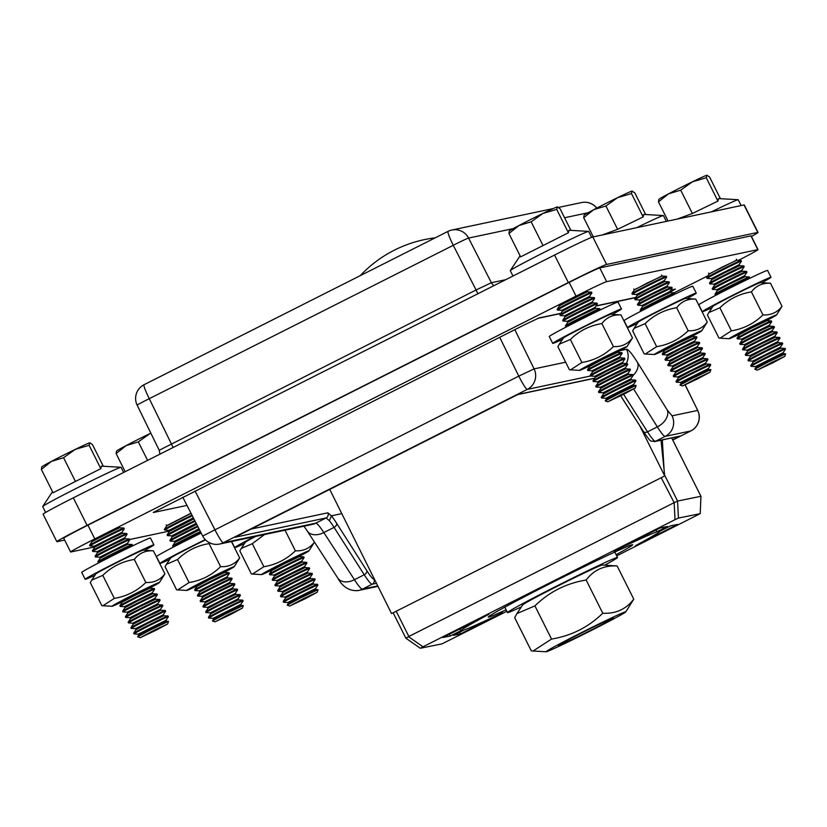 <?xml version="1.0" encoding="UTF-8"?>
<svg xmlns="http://www.w3.org/2000/svg" width="827" height="827" viewBox="0 0 827 827"><rect width="100%" height="100%" fill="white"/><g stroke="black" fill="none" stroke-linecap="round" stroke-linejoin="round"><path stroke-width="1.24" d="M517.95 394.458L235.116 537.147M234.909 537.261L326.138 517.94L329.373 520.7L331.41 515.841L327.843 512.812L251.191 529.042M672.609 439.757L679.794 436.139L654.56 441.618A3.846 3.825 -102 0 0 655.48 441.287A38.445 4.083 -116.8 0 1 647.52 431.839L623.62 394.324M307.055 530.686A15.382 10.493 -33 0 0 307.199 530.913A15.382 10.493 -33 0 0 307.23 530.965A15.382 10.493 -33 0 0 323.833 532.567C319.656 526.22 316.958 523.088 315.749 523.181L223.259 542.76L527.254 389.403L590.55 375.996M64.64 540.072L57.094 541.675A38.445 1.075 -26.6 0 1 56.846 541.675A38.445 1.075 -26.6 0 1 87.093 525.331L568.325 282.545A38.445 1.075 -26.6 0 1 606.584 264.454L757.77 232.439A38.445 1.075 -26.6 0 1 758.018 232.439A38.445 1.075 -26.6 0 1 751.433 236.46M758.018 232.439L744.248 204.951A38.445 1.075 153.4 0 0 744.011 204.951L592.814 236.967A38.445 1.075 153.4 0 0 554.555 255.057L73.324 497.844A38.445 1.075 153.4 0 0 43.076 514.177L56.846 541.675M377.763 585.888L362.443 589.124C361.234 589.217 358.556 586.074 354.432 579.706L323.833 532.567L334.067 527.399A3.846 2.626 -32.5 0 0 336.558 523.181A42.291 4.497 63.2 0 0 331.41 515.831L341.789 513.629M565.647 362.205L534.087 368.883L518.777 376.13L202.698 536.041A15.382 15.382 0 0 0 219.558 544.063A15.382 15.289 78 0 0 223.259 542.76A15.382 1.633 63.2 0 1 214.782 529.487L195.038 490.99M633.668 389.052L657.331 426.887C661.393 433.296 664.029 436.449 665.239 436.367L690.793 430.95L672.754 440.047L690.834 430.939A15.382 1.633 -116.8 0 1 690.793 430.95A15.382 15.289 -102 0 0 697.626 410.44L672.072 415.847L667.348 410.161L637.596 362.588C631.931 353.605 628.262 349.18 626.566 349.304L620.023 350.689M685.211 384.896L697.719 410.44L685.128 384.927M137.282 405.209A15.382 0.548 -26 0 1 137.168 405.199A15.382 0.548 -26 0 1 149.273 398.676L453.268 245.309A15.382 0.579 -27 0 1 468.578 238.073L513.216 228.614M505.721 279.702L491.372 282.731L476.073 289.977L159.208 450.281M639.674 425.636L664.722 475.949L661.021 440.243M664.722 475.949L391.553 613.593L329.735 489.419M506.103 609.768A80.736 2.254 -26.6 0 1 488.261 617.066A80.736 2.254 -26.6 0 1 559.445 578.9A80.736 2.254 -26.6 0 1 632.645 544.766A80.736 2.254 -26.6 0 1 616.105 554.679M700.934 496.531L700.221 513.65L616.704 555.868M671.7 437.979L700.945 496.334L671.72 437.979M506.858 611.267L442.073 643.84L420.302 648.265L423 646.797L675.018 519.687L678.429 518.074L700.2 513.65L700.965 496.427M423 646.797L408.517 636.687L405.861 638.196L393.145 612.786L405.83 638.155M661.218 477.717L674.16 502.702L675.018 519.687M673.798 502.837L408.848 636.48L396.205 611.246M656.917 531.782A111.49 3.112 153.4 0 0 613.882 551.247L659.998 527.988L667.42 526.479L656.917 531.782L656.018 529.993M635.529 545.644A111.49 3.112 153.4 0 0 660.132 531.12L670.635 525.827L677.664 524.39L635.529 545.644M488.943 614.265A111.49 3.112 153.4 0 0 460.773 630.712L450.27 636.004L442.838 637.514L488.943 614.265M463.988 630.05A111.49 3.112 153.4 0 0 502.64 612.673L460.505 633.927L453.475 635.353L463.988 630.05M678.429 518.074L677.571 501.09L674.16 502.702M662.324 439.964L664.112 470.139M677.571 501.09L664.629 475.101M700.903 496.303L677.613 501.038M460.505 633.927L459.657 632.231M460.773 630.712L459.884 628.923M450.27 636.004L449.371 634.216M94.785 546.895L70.802 551.981A30.754 0.858 -26.6 0 1 70.605 551.971A30.754 0.858 -26.6 0 1 94.795 538.904L576.037 296.118A30.754 0.858 -26.6 0 1 606.646 281.645L757.832 249.63A30.754 0.858 -26.6 0 1 758.028 249.63A30.754 0.858 -26.6 0 1 738.532 260.309M606.646 281.645L599.761 267.896A30.754 0.858 153.4 0 0 569.152 282.379L576.037 296.118M94.795 538.904L87.92 525.155L569.152 282.379M599.761 267.896L750.947 235.881L757.832 249.63M758.028 249.63L751.143 235.881A30.754 0.858 153.4 0 0 750.947 235.881M87.92 525.155A30.754 0.858 153.4 0 0 63.72 538.232L70.605 551.971M169.556 531.058L129.715 539.504M707.995 275.732L674.222 292.768M560.944 313.299L538.987 317.95L523.687 325.187L153.284 512.44M596.081 305.856L635.715 297.462M670.842 290.029L675.411 289.078L669.849 292.251M186.974 505.39L153.326 512.523M559.61 305.587L587.087 291.828M634.371 289.75L661.848 275.991M709.142 273.913L736.619 260.154M92.024 541.478L119.501 527.719M166.796 525.641L190.985 513.205M604.682 565.182A61.508 1.716 153.4 0 0 617.521 557.491A61.508 1.716 153.4 0 0 617.128 557.491A61.508 1.716 153.4 0 0 558.825 584.968A61.508 1.716 153.4 0 0 507.52 612.58A61.508 1.716 153.4 0 0 521.361 606.904M589.227 631.073A30.754 0.858 153.4 0 0 613.365 617.976A30.754 0.858 153.4 0 0 585.537 631.001A30.754 0.858 153.4 0 0 558.432 645.494A30.754 0.858 153.4 0 0 589.227 631.073M625.512 611.794A44.596 1.24 153.4 0 0 582.28 632.21A44.596 1.24 153.4 0 0 546.12 651.769A44.596 1.24 153.4 0 0 586.477 632.882A44.596 1.24 153.4 0 0 625.77 611.877A44.596 1.24 153.4 0 0 625.512 611.794M516.958 613.572L522.664 604.93A44.596 1.24 -26.6 0 1 560.799 584.503A44.596 1.24 -26.6 0 1 602.108 565.068A44.596 1.24 -26.6 0 1 602.314 565.037L617.138 565.957C604.113 565.275 593.786 569.958 586.147 580.016C566.381 583.262 549.304 591.874 534.914 605.871L516.958 613.572L514.673 617.655L531.296 650.849L533.074 651.004L551.547 639.064C571.312 635.829 588.39 627.207 602.78 613.221C615.795 613.903 626.122 609.22 633.761 599.162L625.77 611.877M633.761 599.162L617.138 565.957M602.78 613.221L586.147 580.016M551.547 639.064L534.914 605.871M305.122 598.779L317.227 592.256L303.282 598.748L289.729 606.026L305.122 598.779M317.227 592.256L318.044 589.692L300.77 597.828L287.186 605.137L289.729 606.026M317.899 585.061A19.217 0.538 153.4 0 0 317.909 585.02A19.217 0.538 153.4 0 0 298.65 594.065A19.217 0.538 153.4 0 0 283.527 602.242A19.217 0.538 153.4 0 0 283.568 602.252L287.775 602.501L315.573 588.576L317.899 585.061M317.909 585.02L317.568 584.338A19.217 0.538 153.4 0 0 317.527 584.327A19.217 0.538 153.4 0 0 298.309 593.383A19.217 0.538 153.4 0 0 283.196 601.518A19.217 0.538 153.4 0 0 283.185 601.549L283.527 602.242M315.149 579.562A19.217 0.538 153.4 0 0 315.149 579.52A19.217 0.538 153.4 0 0 295.901 588.566A19.217 0.538 153.4 0 0 280.777 596.743A19.217 0.538 153.4 0 0 280.808 596.753L285.026 597.001L312.823 583.087L315.149 579.562M315.149 579.52L314.808 578.838A19.217 0.538 153.4 0 0 314.777 578.828A19.217 0.538 153.4 0 0 295.559 587.883A19.217 0.538 153.4 0 0 280.446 596.019A19.217 0.538 153.4 0 0 280.436 596.05L280.777 596.743M312.389 574.062A19.217 0.538 153.4 0 0 312.399 574.031A19.217 0.538 153.4 0 0 293.151 583.076A19.217 0.538 153.4 0 0 278.027 591.243A19.217 0.538 153.4 0 0 278.058 591.253L282.276 591.501L310.063 577.587L312.389 574.062L312.058 573.338A19.217 0.538 153.4 0 0 312.027 573.328A19.217 0.538 153.4 0 0 292.799 582.384A19.217 0.538 153.4 0 0 277.686 590.519A19.217 0.538 153.4 0 0 277.686 590.55L278.027 591.243M309.639 568.562A19.217 0.538 153.4 0 0 309.649 568.531A19.217 0.538 153.4 0 0 290.391 577.577A19.217 0.538 153.4 0 0 275.267 585.743A19.217 0.538 153.4 0 0 275.308 585.754L279.516 586.002L307.313 572.088L309.639 568.562M309.649 568.531L309.308 567.839A19.217 0.538 153.4 0 0 309.267 567.829A19.217 0.538 153.4 0 0 290.05 576.884A19.217 0.538 153.4 0 0 274.936 585.02A19.217 0.538 153.4 0 0 274.926 585.061L275.267 585.743M306.889 563.063A19.217 0.538 153.4 0 0 306.889 563.032A19.217 0.538 153.4 0 0 287.641 572.077A19.217 0.538 153.4 0 0 272.517 580.244A19.217 0.538 153.4 0 0 272.548 580.254L276.766 580.502L304.563 566.588L306.889 563.063M306.889 563.032L306.548 562.339A19.217 0.538 153.4 0 0 306.517 562.329A19.217 0.538 153.4 0 0 287.3 571.385A19.217 0.538 153.4 0 0 272.186 579.52A19.217 0.538 153.4 0 0 272.176 579.562L272.517 580.244M304.129 557.563A19.217 0.538 153.4 0 0 304.14 557.532A19.217 0.538 153.4 0 0 284.891 566.578A19.217 0.538 153.4 0 0 269.767 574.744A19.217 0.538 153.4 0 0 269.798 574.765L274.016 575.013L301.803 561.088L304.129 557.563L303.798 556.85A19.217 0.538 153.4 0 0 303.767 556.829A19.217 0.538 153.4 0 0 284.54 565.895A19.217 0.538 153.4 0 0 269.426 574.031A19.217 0.538 153.4 0 0 269.426 574.062L269.767 574.744M230.361 614.616L242.456 608.093L228.51 614.575L214.968 621.852L230.361 614.616M242.456 608.093L243.272 605.519L225.998 613.665L212.415 620.974L214.968 621.852M243.128 600.888A19.217 0.538 153.4 0 0 243.138 600.857A19.217 0.538 153.4 0 0 223.89 609.902A19.217 0.538 153.4 0 0 208.766 618.069A19.217 0.538 153.4 0 0 208.797 618.089L213.015 618.338L240.802 604.413L243.128 600.888L242.797 600.175A19.217 0.538 153.4 0 0 242.766 600.154A19.217 0.538 153.4 0 0 223.538 609.22A19.217 0.538 153.4 0 0 208.425 617.356A19.217 0.538 153.4 0 0 208.414 617.387L208.766 618.069M240.378 595.388A19.217 0.538 153.4 0 0 240.388 595.357A19.217 0.538 153.4 0 0 221.129 604.403A19.217 0.538 153.4 0 0 206.006 612.569A19.217 0.538 153.4 0 0 206.047 612.59L210.254 612.838L238.052 598.913L240.378 595.388M240.388 595.357L240.037 594.675A19.217 0.538 153.4 0 0 240.006 594.665A19.217 0.538 153.4 0 0 220.788 603.72A19.217 0.538 153.4 0 0 205.675 611.856A19.217 0.538 153.4 0 0 205.665 611.887L206.006 612.569M237.628 589.899A19.217 0.538 153.4 0 0 237.628 589.858A19.217 0.538 153.4 0 0 218.38 598.903A19.217 0.538 153.4 0 0 203.256 607.08A19.217 0.538 153.4 0 0 203.287 607.09L207.505 607.338L235.302 593.414L237.628 589.899M237.628 589.858L237.287 589.175A19.217 0.538 153.4 0 0 237.256 589.165A19.217 0.538 153.4 0 0 218.039 598.221A19.217 0.538 153.4 0 0 202.925 606.356A19.217 0.538 153.4 0 0 202.915 606.387L203.256 607.08M234.868 584.4A19.217 0.538 153.4 0 0 234.878 584.369A19.217 0.538 153.4 0 0 215.63 593.404A19.217 0.538 153.4 0 0 200.506 601.58A19.217 0.538 153.4 0 0 200.537 601.591L204.755 601.839L232.542 587.925L234.868 584.4L234.537 583.676A19.217 0.538 153.4 0 0 234.506 583.666A19.217 0.538 153.4 0 0 215.278 592.721A19.217 0.538 153.4 0 0 200.165 600.857A19.217 0.538 153.4 0 0 200.155 600.888L200.506 601.58M232.118 578.9A19.217 0.538 153.4 0 0 232.129 578.869A19.217 0.538 153.4 0 0 212.87 587.914A19.217 0.538 153.4 0 0 197.746 596.081A19.217 0.538 153.4 0 0 197.787 596.091L201.995 596.339L229.792 582.425L232.118 578.9M197.415 595.357L199.741 591.832L211.981 585.247L227.539 577.918L231.746 578.166A19.217 0.538 153.4 0 0 231.746 578.166A19.217 0.538 153.4 0 0 212.529 587.222A19.217 0.538 153.4 0 0 197.415 595.357A19.217 0.538 153.4 0 0 197.405 595.388L197.746 596.081M229.368 573.4A19.217 0.538 153.4 0 0 229.368 573.369A19.217 0.538 153.4 0 0 210.12 582.415A19.217 0.538 153.4 0 0 194.996 590.581A19.217 0.538 153.4 0 0 195.027 590.592L199.245 590.84L227.043 576.926L229.368 573.4M229.368 573.369L229.027 572.677A19.217 0.538 153.4 0 0 228.996 572.666A19.217 0.538 153.4 0 0 209.779 581.722A19.217 0.538 153.4 0 0 194.665 589.858A19.217 0.538 153.4 0 0 194.655 589.899L194.996 590.581M200.734 532.226A19.217 0.538 153.4 0 0 188.091 538.429A19.217 0.538 153.4 0 0 172.967 546.595A19.217 0.538 153.4 0 0 173.008 546.616L174.135 546.678M200.392 531.544A19.217 0.538 153.4 0 0 187.75 537.746A19.217 0.538 153.4 0 0 172.636 545.882A19.217 0.538 153.4 0 0 172.626 545.913L172.967 546.595M197.932 526.758A19.217 0.538 153.4 0 0 185.341 532.929A19.217 0.538 153.4 0 0 170.217 541.096A19.217 0.538 153.4 0 0 170.248 541.116L174.466 541.365L198.966 528.763M197.581 526.065A19.217 0.538 153.4 0 0 185 532.247A19.217 0.538 153.4 0 0 169.886 540.382A19.217 0.538 153.4 0 0 169.876 540.413L170.217 541.096M195.12 521.279A19.217 0.538 153.4 0 0 182.591 527.43A19.217 0.538 153.4 0 0 167.468 535.607A19.217 0.538 153.4 0 0 167.499 535.617L171.716 535.865L196.154 523.284M194.779 520.596A19.217 0.538 153.4 0 0 182.24 526.747A19.217 0.538 153.4 0 0 167.126 534.883A19.217 0.538 153.4 0 0 167.126 534.914L167.468 535.607M192.319 515.81A19.217 0.538 153.4 0 0 179.831 521.93A19.217 0.538 153.4 0 0 164.707 530.107A19.217 0.538 153.4 0 0 164.749 530.117L168.956 530.365L193.353 517.816M191.967 515.128A19.217 0.538 153.4 0 0 179.49 521.248A19.217 0.538 153.4 0 0 164.377 529.383A19.217 0.538 153.4 0 0 164.366 529.414L164.707 530.107M138.336 441.887L150.049 433.534A26.909 0.755 -26.6 0 0 126.149 445.588A26.909 0.755 -26.6 0 0 116.555 451.035L116.121 453.578L126.149 445.588L138.336 441.887L147.599 460.37M150.049 433.534L150.845 433.152A26.909 0.755 -26.6 0 0 150.049 433.534M116.121 453.578L125.177 471.679M155.59 630.443L167.685 623.93L153.739 630.412L140.197 637.689L155.59 630.443M167.685 623.93L168.501 621.356L151.227 629.502L137.654 636.811L140.197 637.689M168.367 616.725A19.217 0.538 153.4 0 0 168.367 616.694A19.217 0.538 153.4 0 0 149.118 625.739A19.217 0.538 153.4 0 0 133.995 633.906A19.217 0.538 153.4 0 0 134.026 633.916L138.243 634.164L166.041 620.25L168.367 616.725M168.367 616.694L168.026 616.001A19.217 0.538 153.4 0 0 167.995 615.991A19.217 0.538 153.4 0 0 148.777 625.047A19.217 0.538 153.4 0 0 133.664 633.182A19.217 0.538 153.4 0 0 133.654 633.224L133.995 633.906M165.607 611.225A19.217 0.538 153.4 0 0 165.617 611.194A19.217 0.538 153.4 0 0 146.369 620.24A19.217 0.538 153.4 0 0 131.245 628.406A19.217 0.538 153.4 0 0 131.276 628.427L135.494 628.665L163.281 614.75L165.607 611.225L165.276 610.512A19.217 0.538 153.4 0 0 165.245 610.491A19.217 0.538 153.4 0 0 146.017 619.547A19.217 0.538 153.4 0 0 130.904 627.693A19.217 0.538 153.4 0 0 130.893 627.724L131.245 628.406M162.857 605.726A19.217 0.538 153.4 0 0 162.867 605.695A19.217 0.538 153.4 0 0 143.609 614.74A19.217 0.538 153.4 0 0 128.485 622.907A19.217 0.538 153.4 0 0 128.516 622.927L132.733 623.176L160.531 609.251L162.857 605.726M128.154 622.193L130.48 618.668L142.72 612.083L158.277 604.744L162.485 604.992A19.217 0.538 153.4 0 0 162.485 604.992A19.217 0.538 153.4 0 0 143.267 614.058A19.217 0.538 153.4 0 0 128.154 622.193A19.217 0.538 153.4 0 0 128.144 622.224L128.485 622.907M160.107 600.237A19.217 0.538 153.4 0 0 160.107 600.195A19.217 0.538 153.4 0 0 140.859 609.241A19.217 0.538 153.4 0 0 125.735 617.418A19.217 0.538 153.4 0 0 125.766 617.428L129.984 617.676L157.781 603.751L160.107 600.237M160.107 600.195L159.766 599.513A19.217 0.538 153.4 0 0 159.735 599.503A19.217 0.538 153.4 0 0 140.518 608.558A19.217 0.538 153.4 0 0 125.404 616.694A19.217 0.538 153.4 0 0 125.394 616.725L125.735 617.418M157.347 594.737A19.217 0.538 153.4 0 0 157.357 594.696A19.217 0.538 153.4 0 0 138.109 603.741A19.217 0.538 153.4 0 0 122.985 611.918A19.217 0.538 153.4 0 0 123.016 611.928L127.234 612.176L155.021 598.262L157.347 594.737L157.016 594.013A19.217 0.538 153.4 0 0 156.985 594.003A19.217 0.538 153.4 0 0 137.758 603.059A19.217 0.538 153.4 0 0 122.644 611.194A19.217 0.538 153.4 0 0 122.634 611.225L122.985 611.918M154.597 589.237A19.217 0.538 153.4 0 0 154.608 589.206A19.217 0.538 153.4 0 0 135.349 598.252A19.217 0.538 153.4 0 0 120.225 606.418A19.217 0.538 153.4 0 0 120.256 606.429L124.474 606.677L152.271 592.763L154.597 589.237M119.894 605.695L122.22 602.17L134.46 595.585L150.018 588.255L154.225 588.504A19.217 0.538 153.4 0 0 154.225 588.504A19.217 0.538 153.4 0 0 135.008 597.559A19.217 0.538 153.4 0 0 119.894 605.695A19.217 0.538 153.4 0 0 119.884 605.726L120.225 606.418M131.948 546.202L132.568 545.251A19.217 0.538 153.4 0 0 132.578 545.22A19.217 0.538 153.4 0 0 113.33 554.266A19.217 0.538 153.4 0 0 98.206 562.432A19.217 0.538 153.4 0 0 98.237 562.443L99.364 562.515M97.865 561.709L100.191 558.194L112.431 551.599L127.989 544.269L132.206 544.517A19.217 0.538 153.4 0 0 132.206 544.517A19.217 0.538 153.4 0 0 112.979 553.573A19.217 0.538 153.4 0 0 97.865 561.709A19.217 0.538 153.4 0 0 97.855 561.75L98.206 562.432M129.818 539.752A19.217 0.538 153.4 0 0 129.829 539.721A19.217 0.538 153.4 0 0 110.57 548.766A19.217 0.538 153.4 0 0 95.446 556.933A19.217 0.538 153.4 0 0 95.487 556.943L99.695 557.191L127.492 543.277L129.818 539.752M129.829 539.721L129.488 539.039A19.217 0.538 153.4 0 0 129.446 539.018A19.217 0.538 153.4 0 0 110.229 548.074A19.217 0.538 153.4 0 0 95.115 556.22A19.217 0.538 153.4 0 0 95.105 556.251L95.446 556.933M127.069 534.252A19.217 0.538 153.4 0 0 127.069 534.221A19.217 0.538 153.4 0 0 107.82 543.267A19.217 0.538 153.4 0 0 92.696 551.433A19.217 0.538 153.4 0 0 92.727 551.454L96.945 551.702L124.743 537.777L127.069 534.252L126.727 533.539A19.217 0.538 153.4 0 0 126.696 533.518A19.217 0.538 153.4 0 0 107.479 542.584A19.217 0.538 153.4 0 0 92.366 550.72A19.217 0.538 153.4 0 0 92.355 550.751L92.696 551.433M124.308 528.763A19.217 0.538 153.4 0 0 124.319 528.722A19.217 0.538 153.4 0 0 105.07 537.767A19.217 0.538 153.4 0 0 89.947 545.944A19.217 0.538 153.4 0 0 89.978 545.954L94.195 546.202L121.982 532.278L124.308 528.763M124.319 528.722L123.978 528.039A19.217 0.538 153.4 0 0 123.947 528.029A19.217 0.538 153.4 0 0 104.719 537.085A19.217 0.538 153.4 0 0 89.605 545.22A19.217 0.538 153.4 0 0 89.605 545.251L89.947 545.944M45.64 512.43L42.704 506.558A43.831 1.22 -26.6 0 1 42.725 506.486A43.831 1.22 -26.6 0 1 81.346 485.842A43.831 1.22 -26.6 0 1 121.011 467.276A43.831 1.22 -26.6 0 1 121.083 467.307L123.657 472.444M41.35 469.416L51.388 461.414A26.909 0.755 -26.6 0 0 41.784 466.862L41.35 469.416L53.042 492.758L100.822 468.651L101.411 466.149L121.011 467.276M63.576 457.713L75.278 449.371A26.909 0.755 -26.6 0 0 51.388 461.414L63.576 457.713L75.257 481.056M89.13 445.308L89.729 442.807A26.909 0.755 -26.6 0 0 75.278 449.371L89.13 445.308L100.822 468.651M89.854 442.796L89.905 442.796A26.909 0.755 -26.6 0 0 89.854 442.796A26.909 0.755 -26.6 0 0 89.729 442.807L92.469 444.606L103.303 466.242M623.165 394.551L635.27 388.028L621.325 394.52L607.783 401.798L623.165 394.551M635.27 388.028L636.087 385.465L618.813 393.6L605.23 400.909L607.783 401.798M635.942 380.833A19.217 0.538 153.4 0 0 635.953 380.802A19.217 0.538 153.4 0 0 616.694 389.837A19.217 0.538 153.4 0 0 601.58 398.014A19.217 0.538 153.4 0 0 601.611 398.025L605.819 398.273L633.616 384.359L635.942 380.833M601.239 397.291L603.565 393.766L615.805 387.181L631.363 379.851L635.581 380.1A19.217 0.538 153.4 0 0 635.581 380.1A19.217 0.538 153.4 0 0 616.353 389.155A19.217 0.538 153.4 0 0 601.239 397.291A19.217 0.538 153.4 0 0 601.229 397.322L601.58 398.014M633.193 375.334A19.217 0.538 153.4 0 0 633.203 375.303A19.217 0.538 153.4 0 0 613.944 384.348A19.217 0.538 153.4 0 0 598.82 392.515A19.217 0.538 153.4 0 0 598.851 392.525L603.069 392.773L630.867 378.859L633.193 375.334A15.382 10.513 -32 0 0 637.596 362.588M633.203 375.303L632.851 374.61A19.217 0.538 153.4 0 0 632.82 374.6A19.217 0.538 153.4 0 0 613.603 383.656A19.217 0.538 153.4 0 0 598.49 391.791A19.217 0.538 153.4 0 0 598.479 391.822L598.82 392.515M630.432 369.834A19.217 0.538 153.4 0 0 630.443 369.803A19.217 0.538 153.4 0 0 611.194 378.849A19.217 0.538 153.4 0 0 596.071 387.015A19.217 0.538 153.4 0 0 596.102 387.026L600.319 387.274L628.106 373.359L630.432 369.834L630.102 369.111A19.217 0.538 153.4 0 0 630.071 369.1A19.217 0.538 153.4 0 0 610.853 378.156A19.217 0.538 153.4 0 0 595.729 386.292A19.217 0.538 153.4 0 0 595.729 386.333L596.071 387.015M627.683 364.335A19.217 0.538 153.4 0 0 627.693 364.304A19.217 0.538 153.4 0 0 608.445 373.349A19.217 0.538 153.4 0 0 593.321 381.516A19.217 0.538 153.4 0 0 593.352 381.526L597.559 381.774L625.357 367.86L627.683 364.335M592.98 380.792L595.306 377.277L607.545 370.692L623.103 363.353L627.321 363.601A19.217 0.538 153.4 0 0 627.321 363.601A19.217 0.538 153.4 0 0 608.093 372.657A19.217 0.538 153.4 0 0 592.98 380.792A19.217 0.538 153.4 0 0 592.969 380.833L593.321 381.516M624.933 358.835A19.217 0.538 153.4 0 0 624.943 358.804A19.217 0.538 153.4 0 0 605.684 367.85A19.217 0.538 153.4 0 0 590.561 376.016A19.217 0.538 153.4 0 0 590.592 376.037L594.809 376.285L622.607 362.36L624.933 358.835L624.592 358.122A19.217 0.538 153.4 0 0 624.561 358.101A19.217 0.538 153.4 0 0 605.343 367.167A19.217 0.538 153.4 0 0 590.23 375.303A19.217 0.538 153.4 0 0 590.22 375.334L590.561 376.016M622.173 353.346A19.217 0.538 153.4 0 0 622.183 353.305A19.217 0.538 153.4 0 0 602.935 362.35A19.217 0.538 153.4 0 0 587.811 370.527A19.217 0.538 153.4 0 0 587.842 370.537L592.06 370.785L619.847 356.861L622.173 353.346M622.183 353.305L621.842 352.622A19.217 0.538 153.4 0 0 621.811 352.612A19.217 0.538 153.4 0 0 602.594 361.668A19.217 0.538 153.4 0 0 587.48 369.803A19.217 0.538 153.4 0 0 587.47 369.834L587.811 370.527M599.523 310.301L600.154 309.36A19.217 0.538 153.4 0 0 600.164 309.329A19.217 0.538 153.4 0 0 580.905 318.364A19.217 0.538 153.4 0 0 565.782 326.541A19.217 0.538 153.4 0 0 565.813 326.551L566.95 326.613M600.164 309.329L599.813 308.636A19.217 0.538 153.4 0 0 599.782 308.626A19.217 0.538 153.4 0 0 580.564 317.682A19.217 0.538 153.4 0 0 565.451 325.817A19.217 0.538 153.4 0 0 565.441 325.848L565.782 326.541M597.404 303.86A19.217 0.538 153.4 0 0 597.404 303.829A19.217 0.538 153.4 0 0 578.156 312.875A19.217 0.538 153.4 0 0 563.032 321.041A19.217 0.538 153.4 0 0 563.063 321.052L567.281 321.3L595.068 307.386L597.404 303.86M562.701 320.318L565.027 316.793L577.256 310.208L592.814 302.878L597.032 303.127A19.217 0.538 153.4 0 0 597.032 303.127A19.217 0.538 153.4 0 0 577.815 312.182A19.217 0.538 153.4 0 0 562.701 320.318A19.217 0.538 153.4 0 0 562.691 320.349L563.032 321.041M594.644 298.361A19.217 0.538 153.4 0 0 594.654 298.33A19.217 0.538 153.4 0 0 575.406 307.375A19.217 0.538 153.4 0 0 560.282 315.542A19.217 0.538 153.4 0 0 560.313 315.552L564.531 315.8L592.318 301.886L594.644 298.361L594.313 297.637A19.217 0.538 153.4 0 0 594.282 297.627A19.217 0.538 153.4 0 0 575.054 306.683A19.217 0.538 153.4 0 0 559.941 314.818A19.217 0.538 153.4 0 0 559.931 314.86L560.282 315.542M591.894 292.861A19.217 0.538 153.4 0 0 591.905 292.83A19.217 0.538 153.4 0 0 572.646 301.876A19.217 0.538 153.4 0 0 557.522 310.042A19.217 0.538 153.4 0 0 557.553 310.053L561.771 310.301L589.568 296.386L591.894 292.861M591.905 292.83L591.553 292.138A19.217 0.538 153.4 0 0 591.522 292.127A19.217 0.538 153.4 0 0 572.305 301.183A19.217 0.538 153.4 0 0 557.191 309.319A19.217 0.538 153.4 0 0 557.181 309.36L557.522 310.042M512.978 276.032L510.29 270.667A43.831 1.22 -26.6 0 1 510.311 270.584A43.831 1.22 -26.6 0 1 548.932 249.94A43.831 1.22 -26.6 0 1 588.597 231.384A43.831 1.22 -26.6 0 1 588.669 231.415L591.636 237.359M508.936 233.524L518.963 225.523A26.909 0.755 -26.6 0 0 509.36 230.971L508.936 233.524L520.617 256.866L568.397 232.759L568.997 230.257L588.597 231.384M531.151 221.822L542.853 213.469A26.909 0.755 -26.6 0 0 518.963 225.523L531.151 221.822L542.843 245.164M556.716 209.417L557.305 206.915A26.909 0.755 -26.6 0 0 542.853 213.469L556.716 209.417L568.397 232.759M557.491 206.905L557.439 206.895A26.909 0.755 -26.6 0 1 557.45 206.905A26.909 0.755 -26.6 0 0 557.305 206.915L560.055 208.714L570.888 230.34M697.936 378.714L710.031 372.191L696.096 378.683L682.544 385.961L697.936 378.714M710.031 372.191L710.858 369.628L693.584 377.763L680.001 385.082L682.544 385.961M710.713 364.996A19.217 0.538 153.4 0 0 710.724 364.965A19.217 0.538 153.4 0 0 691.465 374.011A19.217 0.538 153.4 0 0 676.341 382.177A19.217 0.538 153.4 0 0 676.372 382.188L680.59 382.436L708.388 368.522L710.713 364.996M710.724 364.965L710.372 364.273A19.217 0.538 153.4 0 0 710.341 364.262A19.217 0.538 153.4 0 0 691.124 373.318A19.217 0.538 153.4 0 0 676.01 381.454A19.217 0.538 153.4 0 0 676 381.485L676.341 382.177M707.964 359.497A19.217 0.538 153.4 0 0 707.964 359.466A19.217 0.538 153.4 0 0 688.715 368.511A19.217 0.538 153.4 0 0 673.591 376.678A19.217 0.538 153.4 0 0 673.623 376.688L677.84 376.936L705.627 363.022L707.964 359.497L707.623 358.773A19.217 0.538 153.4 0 0 707.592 358.763A19.217 0.538 153.4 0 0 688.374 367.819A19.217 0.538 153.4 0 0 673.261 375.954A19.217 0.538 153.4 0 0 673.25 375.996L673.591 376.678M705.204 353.997A19.217 0.538 153.4 0 0 705.214 353.966A19.217 0.538 153.4 0 0 685.965 363.012A19.217 0.538 153.4 0 0 670.842 371.178A19.217 0.538 153.4 0 0 670.873 371.199L675.08 371.437L702.878 357.522L705.204 353.997M670.501 370.465L672.827 366.94L685.066 360.355L700.624 353.015L704.842 353.263A19.217 0.538 153.4 0 0 704.842 353.263A19.217 0.538 153.4 0 0 685.614 362.329A19.217 0.538 153.4 0 0 670.501 370.465A19.217 0.538 153.4 0 0 670.49 370.496L670.842 371.178M702.454 348.498A19.217 0.538 153.4 0 0 702.464 348.467A19.217 0.538 153.4 0 0 683.205 357.512A19.217 0.538 153.4 0 0 668.082 365.679A19.217 0.538 153.4 0 0 668.113 365.699L672.33 365.947L700.128 352.023L702.454 348.498M702.464 348.467L702.113 347.785A19.217 0.538 153.4 0 0 702.082 347.764A19.217 0.538 153.4 0 0 682.864 356.83A19.217 0.538 153.4 0 0 667.751 364.965A19.217 0.538 153.4 0 0 667.74 364.996L668.082 365.679M699.704 343.009A19.217 0.538 153.4 0 0 699.704 342.967A19.217 0.538 153.4 0 0 680.456 352.013A19.217 0.538 153.4 0 0 665.332 360.19A19.217 0.538 153.4 0 0 665.363 360.2L669.581 360.448L697.368 346.523L699.704 343.009M699.704 342.967L699.363 342.285A19.217 0.538 153.4 0 0 699.332 342.275A19.217 0.538 153.4 0 0 680.114 351.33A19.217 0.538 153.4 0 0 665.001 359.466A19.217 0.538 153.4 0 0 664.991 359.497L665.332 360.19M696.944 337.509A19.217 0.538 153.4 0 0 696.954 337.478A19.217 0.538 153.4 0 0 677.706 346.513A19.217 0.538 153.4 0 0 662.582 354.69A19.217 0.538 153.4 0 0 662.613 354.7L666.82 354.948L694.618 341.034L696.944 337.509M662.241 353.966L664.567 350.441L676.806 343.856L692.364 336.527L696.582 336.775A19.217 0.538 153.4 0 0 696.582 336.775A19.217 0.538 153.4 0 0 677.354 345.831A19.217 0.538 153.4 0 0 662.241 353.966A19.217 0.538 153.4 0 0 662.231 353.997L662.582 354.69M674.294 294.464L674.925 293.523A19.217 0.538 153.4 0 0 674.925 293.492A19.217 0.538 153.4 0 0 655.677 302.537A19.217 0.538 153.4 0 0 640.553 310.704A19.217 0.538 153.4 0 0 640.584 310.714L641.721 310.787M640.222 309.98L642.548 306.455L654.777 299.87L670.335 292.541L674.553 292.789A19.217 0.538 153.4 0 0 674.553 292.789A19.217 0.538 153.4 0 0 655.335 301.845A19.217 0.538 153.4 0 0 640.222 309.98A19.217 0.538 153.4 0 0 640.212 310.011L640.553 310.704M672.165 288.023A19.217 0.538 153.4 0 0 672.175 287.992A19.217 0.538 153.4 0 0 652.927 297.038A19.217 0.538 153.4 0 0 637.803 305.204A19.217 0.538 153.4 0 0 637.834 305.215L642.052 305.463L669.839 291.549L672.165 288.023M672.175 287.992L671.834 287.3A19.217 0.538 153.4 0 0 671.803 287.289A19.217 0.538 153.4 0 0 652.575 296.345A19.217 0.538 153.4 0 0 637.462 304.481A19.217 0.538 153.4 0 0 637.452 304.522L637.803 305.204M669.415 282.524A19.217 0.538 153.4 0 0 669.425 282.493A19.217 0.538 153.4 0 0 650.167 291.538A19.217 0.538 153.4 0 0 635.043 299.705A19.217 0.538 153.4 0 0 635.074 299.725L639.292 299.963L667.089 286.049L669.415 282.524M669.425 282.493L669.074 281.811A19.217 0.538 153.4 0 0 669.043 281.79A19.217 0.538 153.4 0 0 649.826 290.846A19.217 0.538 153.4 0 0 634.712 298.992A19.217 0.538 153.4 0 0 634.702 299.023L635.043 299.705M666.665 277.024A19.217 0.538 153.4 0 0 666.665 276.993A19.217 0.538 153.4 0 0 647.417 286.039A19.217 0.538 153.4 0 0 632.293 294.205A19.217 0.538 153.4 0 0 632.324 294.226L636.542 294.474L664.329 280.549L666.665 277.024M666.665 276.993L666.324 276.311A19.217 0.538 153.4 0 0 666.293 276.29A19.217 0.538 153.4 0 0 647.076 285.356A19.217 0.538 153.4 0 0 631.962 293.492A19.217 0.538 153.4 0 0 631.952 293.523L632.293 294.205M636.707 227.673A43.831 1.22 -26.6 0 1 663.357 215.547A43.831 1.22 -26.6 0 1 663.43 215.578L666.345 221.398M602.221 234.971L617.614 229.327L643.168 216.922L643.768 214.42L663.357 215.547M605.922 205.985L617.624 197.632A26.909 0.755 -26.6 0 0 593.734 209.686A26.909 0.755 -26.6 0 0 584.131 215.134L583.697 217.687L593.734 209.686L605.922 205.985L617.614 229.327M631.477 193.58L632.076 191.078A26.909 0.755 -26.6 0 0 617.624 197.632L631.477 193.58L643.168 216.922M583.697 217.687L593.3 236.863M632.2 191.068L632.252 191.068A26.909 0.755 -26.6 0 0 632.2 191.068A26.909 0.755 -26.6 0 0 632.076 191.078L634.816 192.877L645.66 214.513M772.707 362.888L784.802 356.365L770.857 362.846L757.315 370.124L772.707 362.888M784.802 356.365L785.619 353.791L768.345 361.937L754.772 369.245L757.315 370.124M785.485 349.159A19.217 0.538 153.4 0 0 785.485 349.128A19.217 0.538 153.4 0 0 766.236 358.174A19.217 0.538 153.4 0 0 751.112 366.34A19.217 0.538 153.4 0 0 751.143 366.351L755.361 366.599L783.148 352.684L785.485 349.159L785.143 348.446A19.217 0.538 153.4 0 0 785.112 348.425A19.217 0.538 153.4 0 0 765.895 357.481A19.217 0.538 153.4 0 0 750.782 365.617A19.217 0.538 153.4 0 0 750.771 365.658L751.112 366.34M782.724 343.66A19.217 0.538 153.4 0 0 782.735 343.629A19.217 0.538 153.4 0 0 763.486 352.674A19.217 0.538 153.4 0 0 748.363 360.841A19.217 0.538 153.4 0 0 748.394 360.861L752.611 361.11L780.399 347.185L782.724 343.66M782.735 343.629L782.394 342.947A19.217 0.538 153.4 0 0 782.363 342.926A19.217 0.538 153.4 0 0 763.135 351.992A19.217 0.538 153.4 0 0 748.021 360.127A19.217 0.538 153.4 0 0 748.011 360.158L748.363 360.841M779.975 338.171A19.217 0.538 153.4 0 0 779.985 338.129A19.217 0.538 153.4 0 0 760.726 347.175A19.217 0.538 153.4 0 0 745.603 355.341A19.217 0.538 153.4 0 0 745.634 355.362L749.851 355.61L777.649 341.685L779.975 338.171M779.985 338.129L779.634 337.447A19.217 0.538 153.4 0 0 779.603 337.437A19.217 0.538 153.4 0 0 760.385 346.492A19.217 0.538 153.4 0 0 745.272 354.628A19.217 0.538 153.4 0 0 745.261 354.659L745.603 355.341M777.225 332.671A19.217 0.538 153.4 0 0 777.225 332.63A19.217 0.538 153.4 0 0 757.977 341.675A19.217 0.538 153.4 0 0 742.853 349.852A19.217 0.538 153.4 0 0 742.884 349.862L747.101 350.11L774.889 336.196L777.225 332.671M742.522 349.128L744.848 345.603L757.077 339.018L772.635 331.689L776.853 331.937A19.217 0.538 153.4 0 0 776.853 331.937A19.217 0.538 153.4 0 0 757.635 340.993A19.217 0.538 153.4 0 0 742.522 349.128A19.217 0.538 153.4 0 0 742.512 349.159L742.853 349.852M774.465 327.172A19.217 0.538 153.4 0 0 774.475 327.141A19.217 0.538 153.4 0 0 755.227 336.186A19.217 0.538 153.4 0 0 740.103 344.352A19.217 0.538 153.4 0 0 740.134 344.363L744.352 344.611L772.139 330.697L774.465 327.172M739.762 343.629L742.088 340.104L754.327 333.519L769.885 326.189L774.103 326.438A19.217 0.538 153.4 0 0 774.103 326.438A19.217 0.538 153.4 0 0 754.875 335.493A19.217 0.538 153.4 0 0 739.762 343.629A19.217 0.538 153.4 0 0 739.751 343.66L740.103 344.352M771.715 321.672A19.217 0.538 153.4 0 0 771.725 321.641A19.217 0.538 153.4 0 0 752.467 330.686A19.217 0.538 153.4 0 0 737.343 338.853A19.217 0.538 153.4 0 0 737.374 338.863L741.592 339.111L769.389 325.197L771.715 321.672M771.725 321.641L771.374 320.948A19.217 0.538 153.4 0 0 771.343 320.938A19.217 0.538 153.4 0 0 752.125 329.994A19.217 0.538 153.4 0 0 737.012 338.129A19.217 0.538 153.4 0 0 737.002 338.16L737.343 338.853M749.066 278.637L749.686 277.686A19.217 0.538 153.4 0 0 749.696 277.655A19.217 0.538 153.4 0 0 730.448 286.7A19.217 0.538 153.4 0 0 715.324 294.867A19.217 0.538 153.4 0 0 715.355 294.877L716.482 294.95M749.696 277.655L749.355 276.962A19.217 0.538 153.4 0 0 749.324 276.952A19.217 0.538 153.4 0 0 730.096 286.008A19.217 0.538 153.4 0 0 714.983 294.143A19.217 0.538 153.4 0 0 714.973 294.185L715.324 294.867M746.936 272.186A19.217 0.538 153.4 0 0 746.946 272.155A19.217 0.538 153.4 0 0 727.688 281.201A19.217 0.538 153.4 0 0 712.564 289.367A19.217 0.538 153.4 0 0 712.595 289.388L716.813 289.636L744.61 275.711L746.936 272.186M712.233 288.654L714.559 285.129L726.799 278.544L742.357 271.204L746.564 271.452A19.217 0.538 153.4 0 0 746.564 271.452A19.217 0.538 153.4 0 0 727.346 280.518A19.217 0.538 153.4 0 0 712.233 288.654A19.217 0.538 153.4 0 0 712.223 288.685L712.564 289.367M744.186 266.687A19.217 0.538 153.4 0 0 744.186 266.656A19.217 0.538 153.4 0 0 724.938 275.701A19.217 0.538 153.4 0 0 709.814 283.868A19.217 0.538 153.4 0 0 709.845 283.888L714.063 284.137L741.86 270.212L744.186 266.687M709.483 283.154L711.809 279.629L724.038 273.044L739.596 265.715L743.814 265.963A19.217 0.538 153.4 0 0 743.814 265.963A19.217 0.538 153.4 0 0 724.597 275.019A19.217 0.538 153.4 0 0 709.483 283.154A19.217 0.538 153.4 0 0 709.473 283.185L709.814 283.868M741.426 261.198A19.217 0.538 153.4 0 0 741.437 261.156A19.217 0.538 153.4 0 0 722.188 270.202A19.217 0.538 153.4 0 0 707.064 278.379A19.217 0.538 153.4 0 0 707.095 278.389L711.313 278.637L739.1 264.712L741.426 261.198M741.437 261.156L741.095 260.474A19.217 0.538 153.4 0 0 741.064 260.464A19.217 0.538 153.4 0 0 721.837 269.519A19.217 0.538 153.4 0 0 706.723 277.655A19.217 0.538 153.4 0 0 706.713 277.686L707.064 278.379M711.478 211.836A43.831 1.22 -26.6 0 1 738.129 199.72A43.831 1.22 -26.6 0 1 738.201 199.741L741.116 205.561M676.993 219.145L692.375 213.5L717.939 201.085L718.529 198.583L738.129 199.72M680.693 190.158L692.395 181.806A26.909 0.755 -26.6 0 0 668.505 193.859A26.909 0.755 -26.6 0 0 658.902 199.297L658.468 201.85L668.505 193.859L680.693 190.158L692.375 213.5M706.248 177.743L706.847 175.241A26.909 0.755 -26.6 0 0 692.395 181.806L706.248 177.743L717.939 201.085M658.468 201.85L668.071 221.026M707.023 175.231L706.971 175.231A26.909 0.755 -26.6 0 1 706.982 175.231A26.909 0.755 -26.6 0 0 706.847 175.241L709.587 177.04L720.42 198.676M254.282 536.713A38.445 1.075 153.4 0 0 234.682 547.619A38.445 1.075 153.4 0 0 244.492 543.535M201.168 533.064A38.445 1.075 153.4 0 0 156.468 556.581L159.911 563.456A38.445 1.075 153.4 0 0 169.721 559.362M205.241 539.628A38.445 1.075 153.4 0 0 159.911 563.456M144.746 550.265A38.445 1.075 153.4 0 0 153.894 544.859L150.452 537.984A38.445 1.075 153.4 0 0 150.214 537.984A38.445 1.075 153.4 0 0 113.775 555.155A38.445 1.075 153.4 0 0 81.708 572.418L85.15 579.282A38.445 1.075 153.4 0 0 94.96 575.199M153.894 544.859A38.445 1.075 153.4 0 0 153.657 544.859A38.445 1.075 153.4 0 0 117.217 562.029A38.445 1.075 153.4 0 0 85.15 579.282M612.331 314.374A38.445 1.075 153.4 0 0 621.48 308.967L618.038 302.093A38.445 1.075 153.4 0 0 617.79 302.082A38.445 1.075 153.4 0 0 581.35 319.263A38.445 1.075 153.4 0 0 549.283 336.517L552.725 343.391A38.445 1.075 153.4 0 0 562.536 339.308M621.48 308.967A38.445 1.075 153.4 0 0 621.232 308.957A38.445 1.075 153.4 0 0 584.792 326.138A38.445 1.075 153.4 0 0 552.725 343.391M687.103 298.537A38.445 1.075 153.4 0 0 696.251 293.13L692.809 286.256A38.445 1.075 153.4 0 0 692.561 286.256A38.445 1.075 153.4 0 0 656.121 303.426A38.445 1.075 153.4 0 0 624.054 320.69L627.497 327.554A38.445 1.075 153.4 0 0 637.307 323.471M696.251 293.13A38.445 1.075 153.4 0 0 696.003 293.12A38.445 1.075 153.4 0 0 659.564 310.301A38.445 1.075 153.4 0 0 627.497 327.554M761.863 282.7A38.445 1.075 153.4 0 0 771.012 277.293L767.57 270.419A38.445 1.075 153.4 0 0 767.332 270.419A38.445 1.075 153.4 0 0 730.892 287.589A38.445 1.075 153.4 0 0 698.825 304.853L702.268 311.727A38.445 1.075 153.4 0 0 712.078 307.634M771.012 277.293A38.445 1.075 153.4 0 0 770.764 277.293A38.445 1.075 153.4 0 0 734.335 294.464A38.445 1.075 153.4 0 0 702.268 311.727M766.577 320.287A19.217 0.538 153.4 0 0 769.968 318.188A19.217 0.538 153.4 0 0 752.57 326.334A19.217 0.538 153.4 0 0 735.637 335.38A19.217 0.538 153.4 0 0 739.338 333.922M766.732 320.514A26.526 0.744 153.4 0 0 776.522 314.973A26.526 0.744 153.4 0 0 776.367 314.932A26.526 0.744 153.4 0 0 750.647 327.068A26.526 0.744 153.4 0 0 729.135 338.708A26.526 0.744 153.4 0 0 739.431 334.191M708.832 312.544L712.936 306.341A26.526 0.744 -26.6 0 1 735.616 294.195A26.526 0.744 -26.6 0 1 760.189 282.627A26.526 0.744 -26.6 0 1 760.313 282.617L770.485 283.237C762.473 282.813 756.116 285.697 751.423 291.89C739.255 293.885 728.742 299.188 719.893 307.799L708.832 312.544L707.436 315.056L718.963 338.078L720.059 338.171L731.419 330.821C743.587 328.826 754.1 323.533 762.949 314.922C770.96 315.345 777.318 312.461 782.022 306.269L776.522 314.973M782.022 306.269L770.485 283.237M762.949 314.922L751.423 291.89M731.419 330.821L719.893 307.799M691.806 336.113A19.217 0.538 153.4 0 0 695.197 334.025A19.217 0.538 153.4 0 0 677.809 342.161A19.217 0.538 153.4 0 0 660.866 351.217A19.217 0.538 153.4 0 0 664.577 349.759M691.972 336.351A26.526 0.744 153.4 0 0 701.751 330.81A26.526 0.744 153.4 0 0 701.596 330.759A26.526 0.744 153.4 0 0 675.876 342.905A26.526 0.744 153.4 0 0 654.374 354.535A26.526 0.744 153.4 0 0 664.67 350.017M634.071 328.371L638.165 322.179A26.526 0.744 -26.6 0 1 660.856 310.022A26.526 0.744 -26.6 0 1 685.418 298.464A26.526 0.744 -26.6 0 1 685.542 298.444L695.724 299.074C687.713 298.65 681.355 301.535 676.651 307.727C664.484 309.722 653.981 315.025 645.122 323.636L634.071 328.371L632.665 330.883L644.192 353.915L645.287 354.008L656.659 346.658C668.816 344.663 679.329 339.359 688.178 330.748C696.2 331.172 702.547 328.288 707.25 322.096L701.751 330.81M707.25 322.096L695.724 299.074M688.178 330.748L676.651 307.727M656.659 346.658L645.122 323.636M617.045 351.951A19.217 0.538 153.4 0 0 620.436 349.862A19.217 0.538 153.4 0 0 603.038 357.998A19.217 0.538 153.4 0 0 586.095 367.054A19.217 0.538 153.4 0 0 589.806 365.586M617.2 352.188A26.526 0.744 153.4 0 0 626.99 346.647A26.526 0.744 153.4 0 0 626.825 346.596A26.526 0.744 153.4 0 0 601.115 358.742A26.526 0.744 153.4 0 0 579.603 370.372A26.526 0.744 153.4 0 0 589.899 365.854M559.3 344.208L563.394 338.005A26.526 0.744 -26.6 0 1 586.085 325.859A26.526 0.744 -26.6 0 1 610.657 314.301A26.526 0.744 -26.6 0 1 610.781 314.281L620.953 314.911C612.941 314.487 606.584 317.372 601.88 323.564C589.723 325.559 579.21 330.862 570.361 339.473L559.3 344.208L557.894 346.72L569.431 369.752L570.516 369.845L581.888 362.495C594.055 360.5 604.558 355.197 613.417 346.585C621.428 347.009 627.786 344.125 632.479 337.933L626.99 346.647M632.479 337.933L620.953 314.911M613.417 346.585L601.88 323.564M581.888 362.495L570.361 339.473M149.46 587.852A19.217 0.538 153.4 0 0 152.85 585.754A19.217 0.538 153.4 0 0 135.452 593.889A19.217 0.538 153.4 0 0 118.519 602.945A19.217 0.538 153.4 0 0 122.231 601.487M149.615 588.08A26.526 0.744 153.4 0 0 159.404 582.539A26.526 0.744 153.4 0 0 159.249 582.497A26.526 0.744 153.4 0 0 133.529 594.634A26.526 0.744 153.4 0 0 112.017 606.274A26.526 0.744 153.4 0 0 122.313 601.746M91.725 580.109L95.818 573.907A26.526 0.744 -26.6 0 1 118.499 561.76A26.526 0.744 -26.6 0 1 143.071 550.193A26.526 0.744 -26.6 0 1 143.195 550.172L153.367 550.803C145.356 550.379 138.998 553.263 134.305 559.455C122.138 561.45 111.624 566.753 102.775 575.365L91.725 580.109L90.319 582.621L101.845 605.643L102.941 605.736L114.302 598.386C126.469 596.391 136.982 591.088 145.831 582.487C153.843 582.911 160.2 580.027 164.904 573.835L159.404 582.539M164.904 573.835L153.367 550.803M145.831 582.487L134.305 559.455M114.302 598.386L102.775 575.365M224.231 572.015A19.217 0.538 153.4 0 0 227.621 569.917A19.217 0.538 153.4 0 0 210.223 578.063A19.217 0.538 153.4 0 0 193.28 587.108A19.217 0.538 153.4 0 0 196.991 585.65M224.386 572.243A26.526 0.744 153.4 0 0 234.175 566.712A26.526 0.744 153.4 0 0 234.01 566.66A26.526 0.744 153.4 0 0 208.301 578.797A26.526 0.744 153.4 0 0 186.788 590.437A26.526 0.744 153.4 0 0 197.084 585.919M209.696 542.874L209.076 543.618C196.909 545.613 186.395 550.916 177.547 559.528L166.485 564.272L170.579 558.07A26.526 0.744 -26.6 0 1 205.51 539.897M166.485 564.272L165.08 566.784L176.616 589.806L177.702 589.899L189.073 582.549C201.24 580.564 211.753 575.261 220.602 566.65C228.614 567.074 234.971 564.19 239.675 557.998L234.175 566.712M239.675 557.998L231.436 541.551M220.602 566.65L209.076 543.618M189.073 582.549L177.547 559.528M299.002 556.178A19.217 0.538 153.4 0 0 302.393 554.08A19.217 0.538 153.4 0 0 284.995 562.226A19.217 0.538 153.4 0 0 268.051 571.281A19.217 0.538 153.4 0 0 271.763 569.813M299.157 556.406A26.526 0.744 153.4 0 0 308.936 550.875A26.526 0.744 153.4 0 0 308.781 550.823A26.526 0.744 153.4 0 0 283.072 562.96A26.526 0.744 153.4 0 0 261.559 574.6A26.526 0.744 153.4 0 0 271.856 570.082M264.495 534.552L252.307 543.69L241.257 548.435L245.35 542.233A26.526 0.744 -26.6 0 1 255.667 536.413M241.257 548.435L239.851 550.947L251.387 573.969L252.473 574.062L263.844 566.722C276.011 564.727 286.514 559.424 295.373 550.813C303.385 551.237 309.743 548.353 314.436 542.161L308.936 550.875M295.373 550.813L285.046 530.2M263.844 566.722L252.307 543.69M312.068 524.473A15.382 15.289 -102 0 0 315.749 523.181L326.138 517.94A3.846 3.825 -102 0 0 327.843 512.812M594.727 378.146L518.126 394.376M329.373 520.7A38.445 4.083 -116.8 0 1 334.067 527.399L364.242 574.755A3.846 2.626 -32.5 0 0 366.733 570.547L336.558 523.181M356.561 590.726A15.382 15.289 -102 0 0 358.742 590.426C350.048 591.667 342.43 586.922 337.798 578.052A15.382 10.493 -33 0 0 337.829 578.114A15.382 10.493 -33 0 0 354.432 579.706L364.242 574.755A38.445 4.083 63.2 0 0 372.202 584.203A3.846 3.825 -102 0 0 373.897 579.045A34.6 3.68 -116.8 0 1 366.733 570.547M377.991 586.353L358.742 590.426A15.382 15.289 -102 0 0 362.443 589.124L372.202 584.203L376.471 583.293M620.705 395.792L643.179 431.074A3.846 2.626 -32.5 0 0 643.354 431.415A3.846 2.626 -32.5 0 0 647.52 431.839L657.331 426.887A15.382 10.513 -32 0 0 667.348 410.161M679.794 436.139L655.48 441.287L665.239 436.367A15.382 15.289 -102 0 0 672.072 415.847M514.818 329.663L534.087 368.883A15.382 15.289 78 0 1 527.254 389.403A15.382 1.633 -116.8 0 1 518.777 376.13L499.704 337.282M626.235 363.539A15.382 15.289 -102 0 0 626.566 349.304M596.732 208.125A15.382 15.289 -102 0 0 581.536 202.553L558.587 207.422M477.82 293.771A7.691 0.817 63.2 0 0 476.073 289.977L453.268 245.309A15.382 1.633 -116.8 0 1 448.058 231.353A15.382 15.289 78 0 1 468.578 238.073L491.372 282.731A7.691 7.639 78 0 0 493.957 285.635M564.572 217.739L587.987 212.787M553.346 208.528L451.8 230.03A15.382 15.382 0 0 0 448.058 231.353A15.382 1.633 -116.8 0 1 448.1 231.333L144.063 384.71A15.382 1.633 63.2 0 0 149.273 398.676L171.303 443.727A7.691 0.817 63.2 0 1 173.05 447.531M448.017 231.374L144.105 384.7A15.382 1.633 63.2 0 0 144.063 384.71A15.382 15.382 0 0 0 137.168 405.199L159.208 450.27L159.952 454.137M537.901 318.354L560.809 313.505M595.947 306.062L635.581 297.668M744.011 204.951L757.77 232.439M554.555 255.057L568.325 282.545M606.584 264.454L592.814 236.967M87.093 525.331L73.324 497.844M405.912 638.217L420.281 648.254L405.861 638.196M318.044 589.692L316.069 589.568L300.511 596.908L288.272 603.493L287.186 605.137M317.527 584.327L313.319 584.079L297.761 591.408L285.522 597.993L283.196 601.518M314.777 578.828L310.559 578.58L295.001 585.909L282.772 592.494L280.446 596.019M312.027 573.328L307.809 573.08L292.251 580.409L280.012 586.994L277.686 590.519M309.267 567.829L305.06 567.58L289.502 574.91L277.262 581.495L274.936 585.02M306.517 562.329L302.3 562.081L286.742 569.41L274.512 576.005L272.186 579.52M303.767 556.829L299.55 556.581L283.992 563.921L271.752 570.506L269.426 574.031M299.55 556.581L299.054 555.589L297.978 555.92M272.166 568.852L271.256 569.514L271.752 570.506M243.272 605.519L241.298 605.405L225.74 612.745L213.511 619.33L212.415 620.974M242.766 600.154L238.548 599.906L222.99 607.245L210.751 613.83L208.425 617.356M240.006 594.665L235.798 594.417L220.24 601.746L208.001 608.331L205.675 611.856M237.256 589.165L233.038 588.917L217.48 596.246L205.251 602.831L202.925 606.356M234.506 583.666L230.288 583.417L214.731 590.747L202.491 597.332L200.165 600.857M228.996 572.666L224.779 572.418L209.221 579.748L196.991 586.343L194.665 589.858M224.779 572.418L224.282 571.426L223.207 571.757M197.405 584.689L196.495 585.34L196.991 586.343M199.493 529.787L174.962 542.357L172.636 545.882M196.681 524.318L172.212 536.857L169.886 540.382M193.869 518.839L169.452 531.358L167.126 534.883M191.068 513.371L166.703 525.858L164.377 529.383M168.501 621.356L166.537 621.242L150.969 628.572L138.74 635.157L137.654 636.811M167.995 615.991L163.777 615.743L148.219 623.072L135.99 629.667L133.664 633.182M165.245 610.491L161.027 610.243L145.469 617.583L133.23 624.168L130.904 627.693M159.735 599.503L155.517 599.255L139.959 606.584L127.73 613.169L125.404 616.694M156.985 594.003L152.768 593.755L137.21 601.084L124.97 607.669L122.644 611.194M150.018 588.255L149.522 587.263L148.446 587.594M122.634 600.516L121.724 601.177L122.22 602.17M129.446 539.018L125.239 538.77L109.681 546.109L97.441 552.694L95.115 556.22M126.696 533.518L122.479 533.27L106.921 540.61L94.691 547.195L92.366 550.72M123.947 528.029L119.729 527.781L104.171 535.11L91.931 541.695L89.605 545.22M636.087 385.465L634.113 385.351L618.555 392.68L606.325 399.265L605.23 400.909M632.82 374.6L628.613 374.352L613.045 381.681L600.816 388.266L598.49 391.791M630.071 369.1L625.853 368.852L610.295 376.182L598.066 382.777L595.729 386.292M624.561 358.101L620.353 357.853L604.785 365.193L592.556 371.778L590.23 375.303M621.811 352.612L617.593 352.364L602.035 359.693L589.806 366.278L587.48 369.803M617.593 352.364L617.097 351.372L616.022 351.702M590.209 364.624L589.3 365.286L589.806 366.278M599.782 308.626L595.574 308.378L580.006 315.707L567.777 322.292L565.451 325.817M594.282 297.627L590.064 297.379L574.507 304.708L562.267 311.293L559.941 314.818M591.522 292.127L587.315 291.879L571.746 299.219L559.517 305.804L557.191 309.319M710.858 369.628L708.884 369.514L693.326 376.843L681.086 383.428L680.001 385.082M710.341 364.262L706.134 364.014L690.566 371.344L678.336 377.929L676.01 381.454M707.592 358.763L703.374 358.515L687.816 365.844L675.587 372.439L673.261 375.954M702.082 347.764L697.874 347.526L682.306 354.855L670.077 361.44L667.751 364.965M699.332 342.275L695.114 342.027L679.556 349.356L667.327 355.941L665.001 359.466M692.364 336.527L691.868 335.535L690.793 335.865M664.98 348.787L664.071 349.449L664.567 350.441M671.803 287.289L667.585 287.041L652.027 294.371L639.788 300.966L637.462 304.481M669.043 281.79L664.836 281.542L649.267 288.881L637.038 295.466L634.712 298.992M666.293 276.29L662.076 276.053L646.518 283.382L634.288 289.967L631.962 293.492M785.619 353.791L783.655 353.677L768.087 361.006L755.857 367.591L754.772 369.245M785.112 348.425L780.895 348.177L765.337 355.517L753.108 362.102L750.782 365.617M782.363 342.926L778.145 342.678L762.587 350.017L750.347 356.602L748.021 360.127M779.603 337.437L775.395 337.189L759.827 344.518L747.598 351.103L745.272 354.628M771.343 320.938L767.136 320.69L751.567 328.019L739.338 334.604L737.012 338.129M767.136 320.69L766.629 319.698L765.564 320.028M739.751 332.95L738.842 333.612L739.338 334.604M749.324 276.952L745.106 276.704L729.548 284.043L717.309 290.628L714.983 294.143M741.064 260.464L736.847 260.216L721.289 267.545L709.049 274.13L706.723 277.655M235.013 537.209L518.043 394.417M517.692 394.593L594.634 378.301M620.663 395.813L643.354 431.415C652.41 444.595 649.95 439.995 654.56 441.618M312.048 524.473L219.558 544.063M304.005 526.179L307.199 530.913M307.23 530.965L337.829 578.114M690.834 430.939A15.382 15.382 0 0 0 697.678 410.347M202.698 536.041L182.767 497.182M596.805 208.084A15.382 15.382 0 0 0 581.536 202.553M435.198 237.835A123.027 123.027 0 0 0 360.262 275.639M617.521 557.491L614.802 552.064M507.52 612.58L504.801 607.152M546.12 651.769L533.074 651.004M288.272 603.493L287.775 602.501M316.069 589.568L315.573 588.576M285.522 597.993L285.026 597.001M313.319 584.079L312.823 583.087M282.772 592.494L282.276 591.501M310.559 578.58L310.063 577.587M280.012 586.994L279.516 586.002M307.809 573.08L307.313 572.088M277.262 581.495L276.766 580.502M305.06 567.58L304.563 566.588M274.512 576.005L274.016 575.013M302.3 562.081L301.803 561.088M213.511 619.33L213.015 618.338M241.298 605.405L240.802 604.413M210.751 613.83L210.254 612.838M238.548 599.906L238.052 598.913M208.001 608.331L207.505 607.338M235.798 594.417L235.302 593.414M205.251 602.831L204.755 601.839M233.038 588.917L232.542 587.925M202.491 597.332L201.995 596.339M230.288 583.417L229.792 582.425M231.777 578.176L232.129 578.869M199.741 591.832L199.245 590.84M227.539 577.918L227.043 576.926M174.962 542.357L174.466 541.365M172.212 536.857L171.716 535.865M169.452 531.358L168.956 530.365M166.703 525.858L166.206 524.866M138.74 635.157L138.243 634.164M166.537 621.242L166.041 620.25M135.99 629.667L135.494 628.665M163.777 615.743L163.281 614.75M133.23 624.168L132.733 623.176M161.027 610.243L160.531 609.251M162.516 605.013L162.867 605.695M130.48 618.668L129.984 617.676M158.277 604.744L157.781 603.751M127.73 613.169L127.234 612.176M155.517 599.255L155.021 598.262M124.97 607.669L124.474 606.677M152.768 593.755L152.271 592.763M154.256 588.514L154.608 589.206M132.237 544.528L132.578 545.22M100.191 558.194L99.695 557.191M127.989 544.269L127.492 543.277M97.441 552.694L96.945 551.702M125.239 538.77L124.743 537.777M94.691 547.195L94.195 546.202M122.479 533.27L121.982 532.278M91.931 541.695L91.435 540.703M119.729 527.781L119.233 526.789M52.504 491.683L42.725 506.486M606.325 399.265L605.819 398.273M634.113 385.351L633.616 384.359M635.612 380.11L635.953 380.802M603.565 393.766L603.069 392.773M631.363 379.851L630.867 378.859M600.816 388.266L600.319 387.274M628.613 374.352L628.106 373.359M598.066 382.777L597.559 381.774M625.853 368.852L625.357 367.86M627.352 363.622L627.693 364.304M595.306 377.277L594.809 376.285M623.103 363.353L622.607 362.36M592.556 371.778L592.06 370.785M620.353 357.853L619.847 356.861M567.777 322.292L567.281 321.3M595.574 308.378L595.068 307.386M597.063 303.137L597.404 303.829M565.027 316.793L564.531 315.8M592.814 302.878L592.318 301.886M562.267 311.293L561.771 310.301M590.064 297.379L589.568 296.386M559.517 305.804L559.021 304.812M587.315 291.879L586.808 290.887M520.08 255.791L510.311 270.584M681.086 383.428L680.59 382.436M708.884 369.514L708.388 368.522M678.336 377.929L677.84 376.936M706.134 364.014L705.627 363.022M675.587 372.439L675.08 371.437M703.374 358.515L702.878 357.522M704.873 353.284L705.214 353.966M672.827 366.94L672.33 365.947M700.624 353.015L700.128 352.023M670.077 361.44L669.581 360.448M697.874 347.526L697.368 346.523M667.327 355.941L666.82 354.948M695.114 342.027L694.618 341.034M696.613 336.785L696.954 337.478M674.584 292.799L674.925 293.492M642.548 306.455L642.052 305.463M670.335 292.541L669.839 291.549M639.788 300.966L639.292 299.963M667.585 287.041L667.089 286.049M637.038 295.466L636.542 294.474M664.836 281.542L664.329 280.549M634.288 289.967L633.792 288.974M662.076 276.053L661.579 275.05M755.857 367.591L755.361 366.599M783.655 353.677L783.148 352.684M753.108 362.102L752.611 361.11M780.895 348.177L780.399 347.185M750.347 356.602L749.851 355.61M778.145 342.678L777.649 341.685M747.598 351.103L747.101 350.11M775.395 337.189L774.889 336.196M776.884 331.947L777.225 332.63M744.848 345.603L744.352 344.611M772.635 331.689L772.139 330.697M774.134 326.448L774.475 327.141M742.088 340.104L741.592 339.111M769.885 326.189L769.389 325.197M717.309 290.628L716.813 289.636M745.106 276.704L744.61 275.711M746.595 271.473L746.946 272.155M714.559 285.129L714.063 284.137M742.357 271.204L741.86 270.212M743.845 265.974L744.186 266.656M711.809 279.629L711.313 278.637M739.596 265.715L739.1 264.712M709.049 274.13L708.553 273.137M736.847 260.216L736.35 259.223M234.682 547.619L231.622 541.509M729.135 338.708L720.059 338.171M654.374 354.535L645.287 354.008M579.603 370.372L570.516 369.845M112.017 606.274L102.941 605.736M186.788 590.437L177.702 589.899M261.559 574.6L252.473 574.062"/></g></svg>
